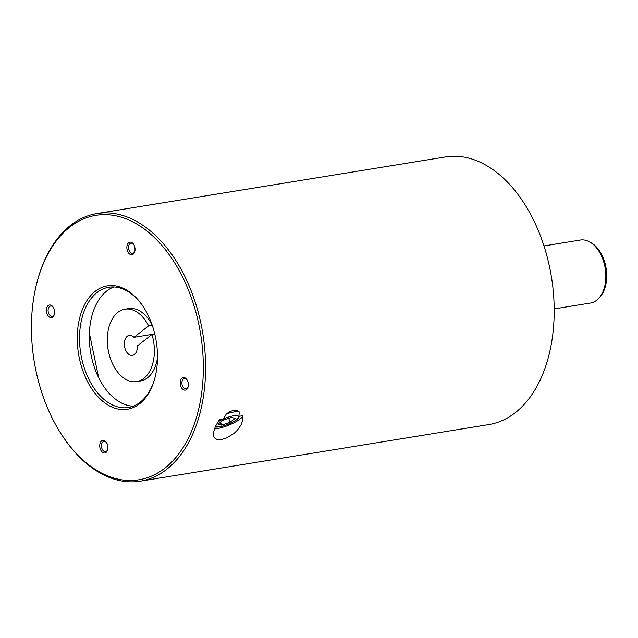 <?xml version="1.0" encoding="UTF-8"?>
<svg xmlns="http://www.w3.org/2000/svg" width="638" height="638" viewBox="0 0 638 638"><rect width="100%" height="100%" fill="white"/><g stroke="black" fill="none" stroke-linecap="round" stroke-linejoin="round"><path stroke-width="0.96" d="M62.548 436.049L63.122 436.91A135.559 85.332 -99.2 0 0 140.352 481.18L488.955 424.533A135.559 85.332 -99.2 0 0 551.439 277.044A135.559 85.332 -99.2 0 0 445.468 156.924L96.864 213.571A135.559 85.332 -99.2 0 0 37.626 280.01L37.355 281.007A133.964 84.328 80.8 0 1 157.068 240.207A133.964 84.328 80.8 0 1 189.015 436.847A133.964 84.328 80.8 0 1 62.548 436.049A133.964 84.328 80.8 0 1 45.729 403.535A133.964 84.328 80.8 0 1 37.355 281.007M543.959 245.941L580.253 240.04A31.9 20.081 80.8 0 1 590.118 242.193A31.9 20.081 80.8 0 1 605.191 268.303A31.9 20.081 80.8 0 1 599.162 297.85A31.9 20.081 80.8 0 1 590.485 303.01L554.191 308.912M599.162 297.85L600.318 296.503A30.608 19.268 -99.2 0 0 606.1 268.159A30.608 19.268 -99.2 0 0 591.641 243.102L590.118 242.193M140.352 481.18A135.559 85.332 -99.2 0 0 202.836 333.69A135.559 85.332 -99.2 0 0 96.864 213.571M239.21 411.917L238.955 416.327L242.895 415.681L242.528 421L240.893 425.179L237.416 430.148L234.106 433.33L226.546 437.963L221.896 439.423L216.593 439.279L214.44 437.827L213.722 436.583L213.395 432.811L215.349 426.567L218.746 420.713L219.647 419.461L223.595 418.823L226.283 414.014C231.546 410.067 235.853 409.365 239.21 411.917A15.95 4.043 158.5 0 0 234.034 411.957A15.95 4.043 158.5 0 0 226.283 414.014M214.384 428.895A17.545 4.45 158.5 0 0 231.817 423.847A17.545 4.45 158.5 0 0 242.895 415.681M223.595 418.823A13.358 3.389 158.5 0 0 218.092 421.678M215.189 426.918A13.358 3.389 158.5 0 0 229.808 423.576A13.358 3.389 158.5 0 0 238.971 416.367A13.358 3.389 158.5 0 0 238.955 416.327M83.945 373.693A62.516 39.357 -99.2 0 0 121.619 409.54A62.516 39.357 -99.2 0 0 154.731 378.637A62.516 39.357 -99.2 0 0 142.976 306.28A62.516 39.357 -99.2 0 0 90.564 295.737A62.516 39.357 -99.2 0 0 83.945 373.693M53.895 308.632A6.38 4.019 80.8 0 1 54.294 314.47A6.38 4.019 80.8 0 1 50.857 317.62A6.38 4.019 80.8 0 1 47.005 313.784A6.38 4.019 80.8 0 1 47.802 305.961A6.38 4.019 80.8 0 1 53.098 307.085A6.38 4.019 80.8 0 1 53.895 308.632M133.214 254.195A6.38 4.019 80.8 0 1 127.504 251.029A6.38 4.019 80.8 0 1 128.796 242.631A6.38 4.019 80.8 0 1 133.565 244.242A6.38 4.019 80.8 0 1 134.762 251.619A6.38 4.019 80.8 0 1 133.214 254.195M180.873 386.508A6.38 4.019 80.8 0 1 181.543 378.549A6.38 4.019 80.8 0 1 186.894 379.626A6.38 4.019 80.8 0 1 187.763 381.357A6.38 4.019 80.8 0 1 188.09 387.011A6.38 4.019 80.8 0 1 184.717 390.161A6.38 4.019 80.8 0 1 180.873 386.508M101.554 440.946A6.38 4.019 80.8 0 1 106.426 442.477A6.38 4.019 80.8 0 1 107.631 449.862A6.38 4.019 80.8 0 1 105.972 452.509A6.38 4.019 80.8 0 1 100.373 449.264A6.38 4.019 80.8 0 1 101.554 440.946M106.65 442.828A5.168 3.254 -99.2 0 0 103.914 441.432A5.168 3.254 -99.2 0 0 102.909 441.887A5.168 3.254 -99.2 0 0 101.498 446.815A5.168 3.254 -99.2 0 0 104.169 451.401A5.168 3.254 -99.2 0 0 105.573 451.64A5.168 3.254 -99.2 0 0 106.49 451.257A5.168 3.254 -99.2 0 0 107.726 449.455M113.811 286.948A60.921 38.352 -99.2 0 0 95.804 371.236A60.921 38.352 -99.2 0 0 133.19 406.207M187.117 379.977A5.168 3.254 -99.2 0 0 184.382 378.589A5.168 3.254 -99.2 0 0 182.444 385.846A5.168 3.254 -99.2 0 0 186.041 388.789A5.168 3.254 -99.2 0 0 188.194 386.604M133.781 244.593A5.168 3.254 -99.2 0 0 132.457 243.445A5.168 3.254 -99.2 0 0 131.045 243.198A5.168 3.254 -99.2 0 0 130.136 243.58A5.168 3.254 -99.2 0 0 128.828 249.586A5.168 3.254 -99.2 0 0 132.712 253.406A5.168 3.254 -99.2 0 0 133.709 252.959A5.168 3.254 -99.2 0 0 134.857 251.22M53.321 307.436A5.168 3.254 -99.2 0 0 50.585 306.049A5.168 3.254 -99.2 0 0 48.145 309.51A5.168 3.254 -99.2 0 0 48.592 313.162A5.168 3.254 -99.2 0 0 52.244 316.257A5.168 3.254 -99.2 0 0 54.397 314.071M154.867 378.135A60.921 38.352 80.8 0 1 128.382 407.507A60.921 38.352 80.8 0 1 86.018 372.823A60.921 38.352 80.8 0 1 108.835 287.236A60.921 38.352 80.8 0 1 143.263 306.711M238.883 416.167A13.358 3.389 -21.5 0 1 238.74 417.061L238.548 417.467A13.015 3.302 -21.5 0 1 227.894 424.278A13.015 3.302 -21.5 0 1 215.277 426.71M154.779 334.041L151.988 334.495L137.306 345.963A10.128 6.372 80.8 0 1 132.465 355.382A10.128 6.372 80.8 0 1 124.546 346.41A10.128 6.372 80.8 0 1 129.219 335.389A10.128 6.372 80.8 0 1 133.916 337.35L148.598 325.882A36.685 23.088 -99.2 0 0 124.952 309.175A36.685 23.088 -99.2 0 0 108.045 349.09A36.685 23.088 -99.2 0 0 136.723 381.588A36.685 23.088 -99.2 0 0 151.988 334.495M148.598 325.882L152.235 325.292M152.171 325.109A36.685 23.088 -99.2 0 0 128.629 308.585L124.952 309.175M136.723 381.588L140.392 380.998A36.685 23.088 -99.2 0 0 157.498 357.862M89.368 333.14L98.667 377.704M217.949 421.901A13.015 3.302 -21.5 0 1 233.508 415.824A13.015 3.302 -21.5 0 1 238.548 417.467M217.965 424.182L222.893 420.338L231.466 417.419L235.119 418.345L230.198 422.196L221.617 425.107L217.965 424.182M220.477 422.22L221.617 425.107M228.691 418.361L230.198 422.196M154.763 333.961L133.916 337.35"/></g></svg>
